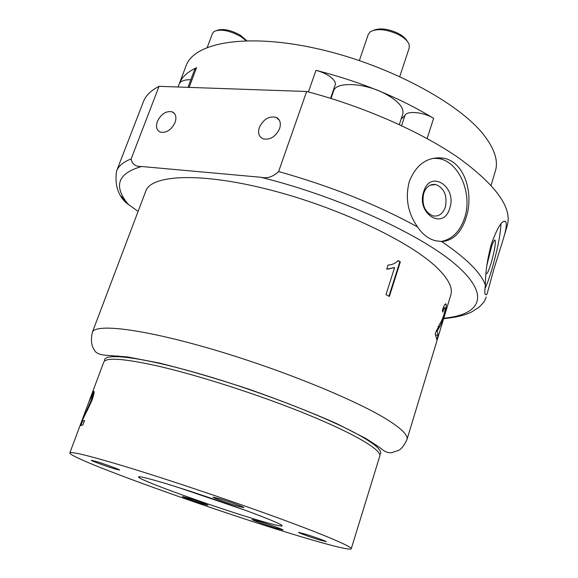 <?xml version="1.0" encoding="UTF-8"?>
<svg xmlns="http://www.w3.org/2000/svg" width="578" height="578" viewBox="0 0 578 578"><rect width="100%" height="100%" fill="white"/><g stroke="black" fill="none" stroke-linecap="round" stroke-linejoin="round"><path stroke-width="0.87" d="M258.973 521.284L252.037 519.499C251.452 519.824 266.212 525.164 275.894 528.133L283.047 529.99C283.747 529.708 268.712 524.268 258.973 521.284M219.496 498.691L213.044 497.138C212.408 497.557 227.602 503.113 237.153 505.981L243.808 507.592C244.559 507.224 229.105 501.552 219.496 498.691M187.482 497.846L182.41 496.553C181.882 496.813 194.902 501.531 202.777 503.937L207.993 505.273C208.607 505.049 195.4 500.259 187.482 497.846M305.198 534.072L298.53 532.367C298.017 532.678 310.689 537.265 319.388 539.924L326.238 541.687C326.83 541.405 313.948 536.738 305.198 534.072M96.013 461.417L91.259 460.276C90.609 460.615 106.222 466.323 114.733 468.874L119.646 470.066C120.419 469.77 104.56 463.961 96.013 461.417M244.826 510.114L177.713 487.268M250.411 517.823C208.911 505.129 143.293 481.503 138.756 477.406C136.69 475.513 145.721 477.573 165.857 483.598C188.471 490.433 222.176 501.776 247.088 510.945C272.924 520.561 284.463 525.604 281.71 526.074C278.242 525.915 267.809 523.169 250.411 517.823M119.292 464.748C160.54 477.074 224.596 498.453 274.001 516.436C323.514 534.455 352.183 546.701 351.251 548.732C350.586 550.892 322.82 543.551 284.889 531.774C200.711 505.866 68.652 458.087 69.83 452.928C70.595 451.274 87.083 455.211 119.292 464.748M69.83 452.928L103.751 362.131C105.695 357.341 122.861 358.454 155.258 365.455C196.665 374.703 259.544 394.89 307.265 414.426C355.087 433.991 381.906 450.154 379.782 456.093L351.251 548.732M94.084 391.646L93.52 391.443C92.661 392.404 91.187 395.764 89.091 401.522L92.227 395.215C92.726 395.15 92.379 396.876 91.165 400.395L80.067 425.654L82.892 424.975L84.532 420.574L82.062 421.03L84.424 420.863M93.52 391.443L93.694 391.328C94.626 391.154 94.077 394.124 92.032 400.222L82.062 421.03M81.014 425.17L82.531 421.196M81.209 422.626L81.881 422.865M85.436 412.584L86.043 412.8M87.04 410.922L91.837 400.641C93.044 397.122 93.398 395.395 92.899 395.46M91.165 400.395L91.837 400.641M92.314 395.208L94.106 391.761M259.363 127.427C257.694 132.897 258.865 136.675 262.86 138.771C269.948 140.273 275.533 136.892 279.608 128.612C281.211 123.244 280.099 119.509 276.262 117.406C269.138 115.752 263.503 119.09 259.363 127.427M157.375 121.431C155.641 126.734 156.609 130.303 160.279 132.124C166.377 133.207 171.305 129.992 175.069 122.471C176.752 117.24 175.82 113.707 172.273 111.872C166.146 110.687 161.183 113.873 157.375 121.431M423.674 191.715C416.023 213.903 443.694 230.781 449.756 208.196C457.285 186.708 430.263 169.029 423.674 191.715M423.696 193.363C421.55 204.59 424.635 212.097 432.944 215.883C438.724 216.815 442.864 213.867 445.371 207.032C447.48 195.646 444.28 188.146 435.769 184.526C430.198 183.775 426.174 186.716 423.696 193.363M441.664 241.561C453.123 240.751 461.28 232.739 466.15 217.523C474.213 193.478 464.409 160.937 442.669 158.054C427.286 156.602 416.16 164.434 409.289 181.557C405.048 197.951 407.822 213.094 417.612 226.988C422.294 234.097 428.11 238.656 435.053 240.658L441.664 241.561C466.504 258.373 481.077 272.91 485.404 285.178C484.74 289.968 484.66 293.032 485.166 294.354L486.647 294.787L487.529 292.403L493.764 269.521L503.243 239.198C506.046 230.001 506.906 224.192 505.815 221.786C502.484 219.185 497.607 226.8 491.192 244.617C487.196 260.013 485.267 273.531 485.404 285.178M440.898 241.546C452.191 239.371 460.124 231.402 464.705 217.639C472.71 193.623 458.975 161.58 438.76 158.603L433.095 158.278M485.975 273.416C486.82 274.933 488.583 271.342 491.271 262.636C494.696 250.252 495.946 242.724 495.014 240.051C493.988 240.029 492.326 243.743 490.043 251.206L487.456 261.263M486.82 265.62L491.56 246.488M485.188 288.234C487.305 283.545 489.566 277.158 491.965 269.081C497.55 249.523 500.548 234.415 500.967 223.765M446.202 304.512C446.44 306.463 445.66 310.379 443.861 316.253C442.264 321.433 440.826 324.981 439.555 326.895L437.156 331.035L438.066 335.457L436.816 339.589L435.191 333.614L439.844 323.81C441.065 322.242 442.38 319.345 443.781 315.118C444.807 311.658 445.241 309.346 445.074 308.182L444.988 307.944C444.554 307.417 443.81 308.789 442.762 312.069L442.365 310.328C444.106 305.249 445.335 303.168 446.057 304.079L446.202 304.512L445.082 304.216M406.977 439.526L450.818 294.968C453.044 287.866 448.384 278.726 436.831 267.535C409.759 241.315 337.198 206.888 268.683 189.548C200.082 172.078 151.133 174.744 145.779 191.123L92.314 332.401C94.871 323.268 142.376 328.73 212.574 349.358C282.664 369.898 359.278 401.392 389.514 421.08C402.418 429.483 408.241 435.631 406.977 439.526C404.347 445.262 401.558 448.882 398.618 450.37L391.537 452.711C388.582 452.942 385.757 452.083 383.055 450.132C380.786 448.131 374.855 444.135 365.253 438.138L336.309 423.443C310.848 412.186 281.869 400.829 249.356 389.355C216.584 378.554 186.578 369.783 159.333 363.056L127.622 356.958L108.332 355.456C100.095 355.08 95.399 353.172 94.257 349.719C92.776 347.616 90.038 342.956 92.314 332.401M386.003 294.599L394.601 267.527L386.725 269.167L388.033 265.064C391.927 264.926 395.323 263.438 398.206 260.606L400.33 261.856L389.37 296.471L386.003 294.599M159.058 86.339L131.155 158.914C132.116 164.246 135.584 166.775 141.574 166.5L260.757 177.265C267.166 178.739 273.119 176.839 278.61 171.55L306.651 91.497L159.058 86.339C150.945 90.457 145.728 95.572 143.402 101.699L116.546 171.131C118.468 166.045 123.345 161.97 131.155 158.914M138.106 211.404L125.816 202.575L121.358 196.31M503.243 239.198L507.267 225.565C512.31 207.834 496.155 185.307 458.816 158.004C421.297 131.921 363.186 106.236 306.651 91.497M438.153 326.519L439.555 326.895M443.463 316.144L443.861 316.253M435.718 334.785L438.066 335.457M436.159 330.775L437.156 331.035M394.601 267.527L387.809 269.167M400.33 261.856L398.018 260.808M399.817 261.863L388.936 296.225M187.958 87.35L194.714 69.461L196.534 67.734C187.46 71.882 181.694 77.235 179.238 83.803L179.129 84.085M401.103 119.126L404.932 115.448C406.731 110.441 423.963 112.096 433.594 118.331C399.362 97.516 360.152 81.52 315.985 70.343C323.405 72.315 329.099 75.277 333.058 79.237C335.016 81.382 335.731 83.261 335.211 84.879L330.587 98.318M179.238 83.803L186.087 65.776C194.035 42.591 246.221 32.895 316.506 48.516C386.725 63.985 458.881 102.479 484.046 135.266C494.689 149.124 498.46 161.052 495.368 171.066L491.069 185.314M438.095 157.715L439.287 158.531M331.555 95.507L331.823 96.136M216.945 30.381C223.043 28.373 230.86 29.991 240.397 35.236L246.727 40.67M246.156 40.691L240.766 36.544C229.553 30.453 220.673 28.755 214.127 31.443L212.567 33.286L207.256 47.367M178.017 87.003L179.144 84.048C180.372 81.122 184.274 79.67 190.848 79.699M373.85 30.222C380.158 27.838 388.091 28.806 397.664 33.127C402.476 35.598 405.677 38.314 407.266 41.269M399.774 76.52L409.231 47.873L409.145 44.549C407.793 40.886 404.065 37.483 397.967 34.319C386.277 29.16 377.08 28.293 370.368 31.725L368.294 34.333L359.364 60.538M331.028 98.455L333.614 90.927C335.76 81.816 362.767 82.546 383.293 92.805C397.606 100.218 404.116 107.248 402.815 113.895L399.319 124.595M379.775 454.633C383.091 451.83 377.802 446.245 363.923 437.878C335.421 420.777 264.738 392.787 202.907 374.768C140.96 356.662 102.183 352.248 104.647 360.975M118.887 356.59L117.58 355.838M443.774 318.211C480.484 314.858 491.314 295.531 456.1 264.962C421.297 234.545 337.863 196.267 260.757 177.265M141.574 166.5C117.421 173.429 113.1 186.195 128.605 204.807M278.61 171.55C330.739 186.21 377.073 204.691 417.612 226.988M486.647 294.787L487.529 292.403M196.534 67.734L189.122 87.386M308.421 91.96L315.985 70.343M401.602 125.664L404.932 115.448M433.594 118.331L427.135 138.576M140.028 476.771L138.756 477.406M281.089 524.795L281.71 526.074M503.799 221.316L505.815 221.786M494.255 240.506L495.014 240.051M438.76 158.603L442.669 158.054M430.213 185.17L435.769 184.526M443.629 318.673C455.645 317.503 464.929 315.292 471.496 312.041L478.851 307.337C485.31 301.239 484.639 300.531 486.177 296.962M116.546 171.131C114.675 184.339 117.767 194.815 125.816 202.575M446.057 304.079L445.414 303.912M444.634 307.85L443.369 307.525M174.852 114.039L172.273 111.872M279.434 120.397L276.262 117.406"/></g></svg>
